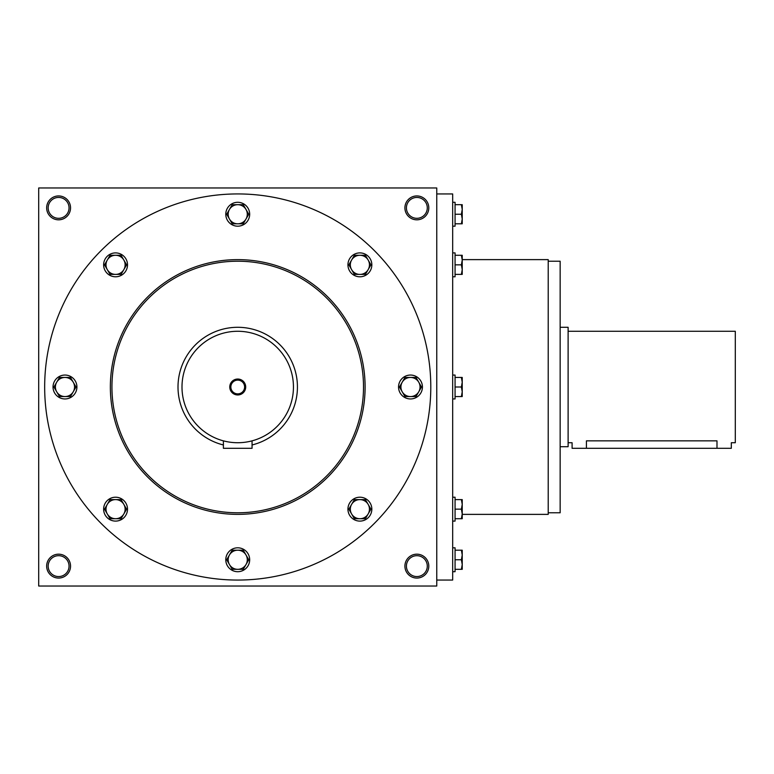 <?xml version="1.0" encoding="UTF-8"?>
<svg xmlns="http://www.w3.org/2000/svg" width="774" height="774" viewBox="0 0 774 774"><rect width="100%" height="100%" fill="white"/><g stroke="black" fill="none" stroke-linecap="round" stroke-linejoin="round"><path stroke-width="1.16" d="M252.063 444.963A59.704 59.704 0 0 0 296.655 377.393A59.704 59.704 0 0 0 232.906 327.489A59.704 59.704 0 0 0 223.396 444.963M181.996 387A55.728 55.728 0 0 0 265.588 435.259A55.728 55.728 0 0 0 265.588 338.741A55.728 55.728 0 0 0 181.996 387M229.772 387A7.963 7.963 0 0 0 241.711 393.898A7.963 7.963 0 0 0 241.711 380.102A7.963 7.963 0 0 0 229.772 387M223.396 440.851L223.396 448.301L252.063 448.301L252.063 440.851M230.845 387A6.889 6.889 0 0 0 241.169 392.96A6.889 6.889 0 0 0 241.169 381.04A6.889 6.889 0 0 0 230.845 387M103.629 509.157A11.939 11.939 0 0 0 121.537 519.499A11.939 11.939 0 0 0 121.537 498.814A11.939 11.939 0 0 0 103.629 509.157M126.607 509.157L121.083 518.715L110.053 518.715L104.538 509.157L110.053 499.607L121.083 499.607L126.607 509.157M107.296 513.936A9.549 9.549 0 0 0 123.84 513.936A9.549 9.549 0 0 0 115.568 499.607A9.549 9.549 0 0 0 107.296 513.936M53.029 387A11.939 11.939 0 0 0 70.947 397.343A11.939 11.939 0 0 0 70.947 376.657A11.939 11.939 0 0 0 53.029 387M76.007 387L70.492 396.549L59.453 396.549L53.938 387L59.453 377.451L70.492 377.451L76.007 387M56.696 391.779A9.549 9.549 0 0 0 73.249 391.779A9.549 9.549 0 0 0 64.968 377.451A9.549 9.549 0 0 0 56.696 391.779M103.629 264.843A11.939 11.939 0 0 0 121.537 275.186A11.939 11.939 0 0 0 121.537 254.501A11.939 11.939 0 0 0 103.629 264.843M126.607 264.843L121.083 274.393L110.053 274.393L104.538 264.843L110.053 255.285L121.083 255.285L126.607 264.843M107.296 269.623A9.549 9.549 0 0 0 123.84 269.623A9.549 9.549 0 0 0 115.568 255.285A9.549 9.549 0 0 0 107.296 269.623M225.785 214.243A11.939 11.939 0 0 0 243.704 224.586A11.939 11.939 0 0 0 243.704 203.901A11.939 11.939 0 0 0 225.785 214.243M248.764 214.243L243.249 223.792L232.21 223.792L226.695 214.243L232.21 204.694L243.249 204.694L248.764 214.243M229.452 219.023A9.549 9.549 0 0 0 246.006 219.023A9.549 9.549 0 0 0 237.724 204.694A9.549 9.549 0 0 0 229.452 219.023M347.942 264.843A11.939 11.939 0 0 0 365.86 275.186A11.939 11.939 0 0 0 365.86 254.501A11.939 11.939 0 0 0 347.942 264.843M370.92 264.843L365.405 274.393L354.366 274.393L348.851 264.843L354.366 255.285L365.405 255.285L370.92 264.843M351.609 269.623A9.549 9.549 0 0 0 368.163 269.623A9.549 9.549 0 0 0 359.891 255.285A9.549 9.549 0 0 0 351.609 269.623M398.542 387A11.939 11.939 0 0 0 416.46 397.343A11.939 11.939 0 0 0 416.46 376.657A11.939 11.939 0 0 0 398.542 387M421.52 387L416.006 396.549L404.966 396.549L399.452 387L404.966 377.451L416.006 377.451L421.52 387M402.209 391.779A9.549 9.549 0 0 0 418.763 391.779A9.549 9.549 0 0 0 410.481 377.451A9.549 9.549 0 0 0 402.209 391.779M347.942 509.157A11.939 11.939 0 0 0 365.86 519.499A11.939 11.939 0 0 0 365.86 498.814A11.939 11.939 0 0 0 347.942 509.157M370.92 509.157L365.405 518.715L354.366 518.715L348.851 509.157L354.366 499.607L365.405 499.607L370.92 509.157M351.609 513.936A9.549 9.549 0 0 0 368.163 513.936A9.549 9.549 0 0 0 359.891 499.607A9.549 9.549 0 0 0 351.609 513.936M225.785 559.757A11.939 11.939 0 0 0 243.704 570.099A11.939 11.939 0 0 0 243.704 549.414A11.939 11.939 0 0 0 225.785 559.757M248.764 559.757L243.249 569.306L232.21 569.306L226.695 559.757L232.21 550.208L243.249 550.208L248.764 559.757M229.452 564.536A9.549 9.549 0 0 0 246.006 564.536A9.549 9.549 0 0 0 237.724 550.208A9.549 9.549 0 0 0 229.452 564.536M452.684 497.218L455.064 497.218L455.064 521.096L452.684 521.096M462.233 518.715L461.381 518.715L462.233 513.936L461.381 509.157L462.233 504.377L461.381 499.607L462.233 499.607L462.233 518.715M455.064 518.715L461.381 518.715M455.064 509.157L461.381 509.157M455.064 499.607L461.381 499.607M452.684 375.061L455.064 375.061L455.064 398.939L452.684 398.939M462.233 396.549L461.381 396.549L462.233 391.779L461.381 387L462.233 382.221L461.381 377.451L462.233 377.451L462.233 396.549M455.064 396.549L461.381 396.549M455.064 387L461.381 387M455.064 377.451L461.381 377.451M452.684 252.904L455.064 252.904L455.064 276.782L452.684 276.782M462.233 274.393L461.381 274.393L462.233 269.623L461.381 264.843L462.233 260.064L461.381 255.285L462.233 255.285L462.233 274.393M455.064 274.393L461.381 274.393M455.064 264.843L461.381 264.843M455.064 255.285L461.381 255.285M452.684 202.304L455.064 202.304L455.064 226.182L452.684 226.182M462.233 223.792L461.381 223.792L462.233 219.023L461.381 214.243L462.233 209.464L461.381 204.694L462.233 204.694L462.233 223.792M455.064 223.792L461.381 223.792M455.064 214.243L461.381 214.243M455.064 204.694L461.381 204.694M452.684 547.818L455.064 547.818L455.064 571.696L452.684 571.696M462.233 569.306L461.381 569.306L462.233 564.536L461.381 559.757L462.233 554.977L461.381 550.208L462.233 550.208L462.233 569.306M455.064 569.306L461.381 569.306M455.064 559.757L461.381 559.757M455.064 550.208L461.381 550.208M560.153 327.296L568.116 327.296L568.116 446.704L560.153 446.704M568.116 331.272L735.3 331.272L735.3 442.728L731.324 442.728L731.324 448.301L572.092 448.301L572.092 442.728L568.116 442.728M586.431 448.301L586.431 440.851C567.932 442.902 567.932 442.902 586.431 440.851L716.985 440.851C735.484 442.902 735.484 442.902 716.985 440.851L716.985 448.301M436.759 187.976L38.7 187.976L38.7 586.024L436.759 586.024L436.759 187.976M428.796 207.877A11.939 11.939 0 0 1 410.888 218.22A11.939 11.939 0 0 1 410.888 197.534A11.939 11.939 0 0 1 428.796 207.877M70.54 207.877A11.939 11.939 0 0 1 52.632 218.22A11.939 11.939 0 0 1 52.632 197.534A11.939 11.939 0 0 1 70.54 207.877M428.796 566.123A11.939 11.939 0 0 1 410.888 576.466A11.939 11.939 0 0 1 410.888 555.78A11.939 11.939 0 0 1 428.796 566.123M70.54 566.123A11.939 11.939 0 0 1 52.632 576.466A11.939 11.939 0 0 1 52.632 555.78A11.939 11.939 0 0 1 70.54 566.123M548.215 512.785L560.153 512.785L560.153 261.215L548.215 261.215M436.759 580.055L452.684 580.055L452.684 193.945L436.759 193.945M462.233 514.381L548.215 514.381L548.215 259.619L462.233 259.619M44.669 387A193.055 193.055 0 0 0 334.262 554.194A193.055 193.055 0 0 0 334.262 219.806A193.055 193.055 0 0 0 44.669 387M111.94 387A125.785 125.785 0 0 0 300.622 495.931A125.785 125.785 0 0 0 300.622 278.069A125.785 125.785 0 0 0 111.94 387M110.353 387A127.381 127.381 0 0 0 301.415 497.314A127.381 127.381 0 0 0 301.415 276.686A127.381 127.381 0 0 0 110.353 387M69.041 566.123A10.43 10.43 0 0 1 53.387 575.159A10.43 10.43 0 0 1 53.387 557.087A10.43 10.43 0 0 1 69.041 566.123M427.287 566.123A10.43 10.43 0 0 1 411.642 575.159A10.43 10.43 0 0 1 411.642 557.087A10.43 10.43 0 0 1 427.287 566.123M69.041 207.877A10.43 10.43 0 0 1 53.387 216.913A10.43 10.43 0 0 1 53.387 198.841A10.43 10.43 0 0 1 69.041 207.877M427.287 207.877A10.43 10.43 0 0 1 411.642 216.913A10.43 10.43 0 0 1 411.642 198.841A10.43 10.43 0 0 1 427.287 207.877"/></g></svg>
